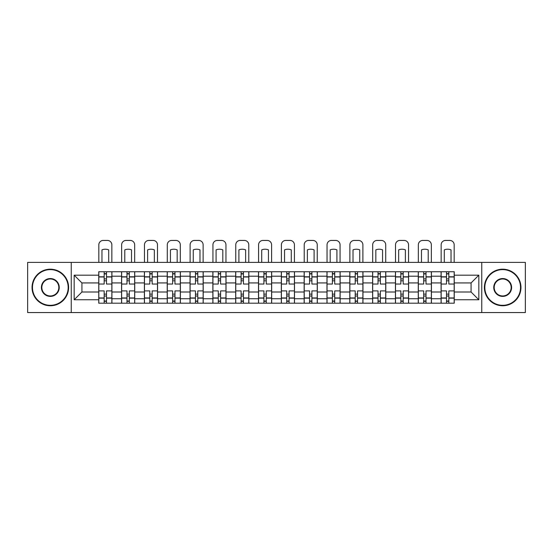 <?xml version="1.0" encoding="UTF-8"?>
<svg xmlns="http://www.w3.org/2000/svg" width="553" height="553" viewBox="0 0 553 553"><rect width="100%" height="100%" fill="white"/><g stroke="black" fill="none" stroke-linecap="round" stroke-linejoin="round"><path stroke-width="0.83" d="M481.753 312.563L525.35 312.563L525.35 262.385L27.65 262.385L27.65 312.563L481.753 312.563L481.753 262.385M121.57 303.196L121.57 276.21L111.913 276.21L111.913 303.196M111.913 276.21L111.913 271.744M121.57 276.21L121.57 271.744M134.738 271.744L134.738 303.196M144.395 303.196L144.395 271.744M157.564 271.744L157.564 303.196M167.213 303.196L167.213 271.744M180.382 271.744L180.382 303.196M190.038 303.196L190.038 271.744M203.207 271.744L203.207 303.196M212.864 303.196L212.864 271.744M226.025 271.744L226.025 303.196M235.682 303.196L235.682 271.744M248.85 271.744L248.85 303.196M258.507 303.196L258.507 271.744M271.675 271.744L271.675 303.196M281.325 303.196L281.325 271.744M294.493 271.744L294.493 303.196M304.15 303.196L304.15 271.744M317.318 271.744L317.318 303.196M326.975 303.196L326.975 271.744M340.136 271.744L340.136 303.196M349.793 303.196L349.793 271.744M362.962 271.744L362.962 303.196M372.618 303.196L372.618 271.744M385.787 271.744L385.787 303.196M395.436 303.196L395.436 271.744M408.605 271.744L408.605 303.196M418.262 303.196L418.262 271.744M431.43 271.744L431.43 303.196M441.087 303.196L441.087 271.744M441.087 292.005L431.43 292.005M418.262 292.005L408.605 292.005M395.436 292.005L385.787 292.005M372.618 292.005L362.962 292.005M349.793 292.005L340.136 292.005M326.975 292.005L317.318 292.005M304.15 292.005L294.493 292.005M281.325 292.005L271.675 292.005M258.507 292.005L248.85 292.005M235.682 292.005L226.025 292.005M212.864 292.005L203.207 292.005M190.038 292.005L180.382 292.005M167.213 292.005L157.564 292.005M144.395 292.005L134.738 292.005M121.57 292.005L111.913 292.005M441.087 282.936L431.43 282.936M418.262 282.936L408.605 282.936M395.436 282.936L385.787 282.936M372.618 282.936L362.962 282.936M349.793 282.936L340.136 282.936M326.975 282.936L317.318 282.936M304.15 282.936L294.493 282.936M281.325 282.936L271.675 282.936M258.507 282.936L248.85 282.936M235.682 282.936L226.025 282.936M212.864 282.936L203.207 282.936M190.038 282.936L180.382 282.936M167.213 282.936L157.564 282.936M144.395 282.936L134.738 282.936M121.57 282.936L111.913 282.936M81.927 292.005L98.752 292.005L98.752 282.936L81.927 282.936L81.927 292.005L74.171 299.761L74.171 275.187L98.752 275.187L98.752 282.936M454.248 282.936L454.248 292.005L471.073 292.005L471.073 282.936L454.248 282.936L454.248 271.744L98.752 271.744L98.752 275.187M454.248 275.187L478.829 275.187L478.829 299.761L454.248 299.761L454.248 292.005M98.752 292.005L98.752 303.196L454.248 303.196L454.248 299.761M98.752 299.761L74.171 299.761M71.247 312.563L71.247 262.385M106.501 301.005L104.164 301.005M104.164 273.942L106.501 273.942M129.326 301.005L126.983 301.005M126.983 273.942L129.326 273.942M152.151 301.005L149.808 301.005M149.808 273.942L152.151 273.942M174.969 301.005L172.633 301.005M172.633 273.942L174.969 273.942M197.794 301.005L195.451 301.005M195.451 273.942L197.794 273.942M220.612 301.005L218.276 301.005M218.276 273.942L220.612 273.942M243.438 301.005L241.094 301.005M241.094 273.942L243.438 273.942M266.263 301.005L263.919 301.005M263.919 273.942L266.263 273.942M289.081 301.005L286.737 301.005M286.737 273.942L289.081 273.942M311.906 301.005L309.562 301.005M309.562 273.942L311.906 273.942M334.724 301.005L332.388 301.005M332.388 273.942L334.724 273.942M357.549 301.005L355.206 301.005M355.206 273.942L357.549 273.942M380.367 301.005L378.031 301.005M378.031 273.942L380.367 273.942M403.192 301.005L400.849 301.005M400.849 273.942L403.192 273.942M426.017 301.005L423.674 301.005M423.674 273.942L426.017 273.942M448.836 301.005L446.499 301.005M446.499 273.942L448.836 273.942M74.171 275.187L81.927 282.936M471.073 292.005L478.829 299.761M471.073 282.936L478.829 275.187M111.844 303.196L111.844 284.035L106.501 284.035L106.501 271.744M104.164 271.744L104.164 284.035L98.821 284.035L98.821 271.744M111.844 284.035L111.844 271.744M98.821 303.196L98.821 290.913L104.164 290.913L104.164 303.196M106.501 303.196L106.501 290.913L111.844 290.913M104.164 280.813L106.501 280.813M98.821 290.913L98.821 284.035M106.501 294.127L104.164 294.127M106.501 301.295L104.164 301.295M104.164 296.028L106.501 296.028M106.501 278.912L104.164 278.912M104.164 273.645L106.501 273.645M111.844 262.385L111.844 244.827A4.389 4.389 0 0 0 107.455 240.437L103.211 240.437A4.389 4.389 0 0 0 98.821 244.827L98.821 262.385M101.966 262.385L101.966 249.866A9.069 9.069 0 0 1 108.699 249.866L108.699 262.385M134.662 303.196L134.662 284.035L129.326 284.035L129.326 271.744M126.983 271.744L126.983 284.035L121.646 284.035L121.646 271.744M134.662 284.035L134.662 271.744M121.646 303.196L121.646 290.913L126.983 290.913L126.983 303.196M129.326 303.196L129.326 290.913L134.662 290.913M126.983 280.813L129.326 280.813M121.646 290.913L121.646 284.035M129.326 294.127L126.983 294.127M129.326 301.295L126.983 301.295M126.983 296.028L129.326 296.028M129.326 278.912L126.983 278.912M126.983 273.645L129.326 273.645M134.662 262.385L134.662 244.827A4.389 4.389 0 0 0 130.28 240.437L126.036 240.437A4.389 4.389 0 0 0 121.646 244.827L121.646 262.385M124.791 262.385L124.791 249.866A9.069 9.069 0 0 1 131.517 249.866L131.517 262.385M157.487 303.196L157.487 284.035L152.151 284.035L152.151 271.744M149.808 271.744L149.808 284.035L144.464 284.035L144.464 271.744M157.487 284.035L157.487 271.744M144.464 303.196L144.464 290.913L149.808 290.913L149.808 303.196M152.151 303.196L152.151 290.913L157.487 290.913M149.808 280.813L152.151 280.813M144.464 290.913L144.464 284.035M152.151 294.127L149.808 294.127M152.151 301.295L149.808 301.295M149.808 296.028L152.151 296.028M152.151 278.912L149.808 278.912M149.808 273.645L152.151 273.645M157.487 262.385L157.487 244.827A4.389 4.389 0 0 0 153.098 240.437L148.854 240.437A4.389 4.389 0 0 0 144.464 244.827L144.464 262.385M147.61 262.385L147.61 249.866A9.069 9.069 0 0 1 154.342 249.866L154.342 262.385M180.313 303.196L180.313 284.035L174.969 284.035L174.969 271.744M172.633 271.744L172.633 284.035L167.289 284.035L167.289 271.744M180.313 284.035L180.313 271.744M167.289 303.196L167.289 290.913L172.633 290.913L172.633 303.196M174.969 303.196L174.969 290.913L180.313 290.913M172.633 280.813L174.969 280.813M167.289 290.913L167.289 284.035M174.969 294.127L172.633 294.127M174.969 301.295L172.633 301.295M172.633 296.028L174.969 296.028M174.969 278.912L172.633 278.912M172.633 273.645L174.969 273.645M180.313 262.385L180.313 244.827A4.389 4.389 0 0 0 175.923 240.437L171.679 240.437A4.389 4.389 0 0 0 167.289 244.827L167.289 262.385M170.435 262.385L170.435 249.866A9.069 9.069 0 0 1 177.167 249.866L177.167 262.385M203.131 303.196L203.131 284.035L197.794 284.035L197.794 271.744M195.451 271.744L195.451 284.035L190.114 284.035L190.114 271.744M203.131 284.035L203.131 271.744M190.114 303.196L190.114 290.913L195.451 290.913L195.451 303.196M197.794 303.196L197.794 290.913L203.131 290.913M195.451 280.813L197.794 280.813M190.114 290.913L190.114 284.035M197.794 294.127L195.451 294.127M197.794 301.295L195.451 301.295M195.451 296.028L197.794 296.028M197.794 278.912L195.451 278.912M195.451 273.645L197.794 273.645M203.131 262.385L203.131 244.827A4.389 4.389 0 0 0 198.741 240.437L194.504 240.437A4.389 4.389 0 0 0 190.114 244.827L190.114 262.385M193.26 262.385L193.26 249.866A9.069 9.069 0 0 1 199.986 249.866L199.986 262.385M225.956 303.196L225.956 284.035L220.612 284.035L220.612 271.744M218.276 271.744L218.276 284.035L212.933 284.035L212.933 271.744M225.956 284.035L225.956 271.744M212.933 303.196L212.933 290.913L218.276 290.913L218.276 303.196M220.612 303.196L220.612 290.913L225.956 290.913M218.276 280.813L220.612 280.813M212.933 290.913L212.933 284.035M220.612 294.127L218.276 294.127M220.612 301.295L218.276 301.295M218.276 296.028L220.612 296.028M220.612 278.912L218.276 278.912M218.276 273.645L220.612 273.645M225.956 262.385L225.956 244.827A4.389 4.389 0 0 0 221.566 240.437L217.322 240.437A4.389 4.389 0 0 0 212.933 244.827L212.933 262.385M216.078 262.385L216.078 249.866A9.069 9.069 0 0 1 222.811 249.866L222.811 262.385M50.323 305.318A17.848 17.848 0 0 0 68.171 287.47A17.848 17.848 0 0 0 50.323 269.622A17.848 17.848 0 0 0 32.475 287.47A17.848 17.848 0 0 0 50.323 305.318M50.323 269.187A18.29 18.29 0 0 1 68.613 287.47A18.29 18.29 0 0 1 50.323 305.761A18.29 18.29 0 0 1 32.039 287.47A18.29 18.29 0 0 1 50.323 269.187M50.323 296.394A8.924 8.924 0 0 1 41.399 287.47A8.924 8.924 0 0 1 50.323 278.546A8.924 8.924 0 0 1 59.247 287.47A8.924 8.924 0 0 1 50.323 296.394M50.323 278.989A8.489 8.489 0 0 0 41.841 287.47A8.489 8.489 0 0 0 50.323 295.959A8.489 8.489 0 0 0 58.812 287.47A8.489 8.489 0 0 0 50.323 278.989M502.677 305.318A17.848 17.848 0 0 0 520.525 287.47A17.848 17.848 0 0 0 502.677 269.622A17.848 17.848 0 0 0 484.829 287.47A17.848 17.848 0 0 0 502.677 305.318M502.677 269.187A18.29 18.29 0 0 1 520.961 287.47A18.29 18.29 0 0 1 502.677 305.761A18.29 18.29 0 0 1 484.387 287.47A18.29 18.29 0 0 1 502.677 269.187M502.677 296.394A8.924 8.924 0 0 1 493.753 287.47A8.924 8.924 0 0 1 502.677 278.546A8.924 8.924 0 0 1 511.601 287.47A8.924 8.924 0 0 1 502.677 296.394M502.677 278.989A8.489 8.489 0 0 0 494.188 287.47A8.489 8.489 0 0 0 502.677 295.959A8.489 8.489 0 0 0 511.159 287.47A8.489 8.489 0 0 0 502.677 278.989M248.774 303.196L248.774 284.035L243.438 284.035L243.438 271.744M241.094 271.744L241.094 284.035L235.758 284.035L235.758 271.744M248.774 284.035L248.774 271.744M235.758 303.196L235.758 290.913L241.094 290.913L241.094 303.196M243.438 303.196L243.438 290.913L248.774 290.913M241.094 280.813L243.438 280.813M235.758 290.913L235.758 284.035M243.438 294.127L241.094 294.127M243.438 301.295L241.094 301.295M241.094 296.028L243.438 296.028M243.438 278.912L241.094 278.912M241.094 273.645L243.438 273.645M248.774 262.385L248.774 244.827A4.389 4.389 0 0 0 244.385 240.437L240.147 240.437A4.389 4.389 0 0 0 235.758 244.827L235.758 262.385M238.903 262.385L238.903 249.866A9.069 9.069 0 0 1 245.629 249.866L245.629 262.385M271.599 303.196L271.599 284.035L266.263 284.035L266.263 271.744M263.919 271.744L263.919 284.035L258.576 284.035L258.576 271.744M271.599 284.035L271.599 271.744M258.576 303.196L258.576 290.913L263.919 290.913L263.919 303.196M266.263 303.196L266.263 290.913L271.599 290.913M263.919 280.813L266.263 280.813M258.576 290.913L258.576 284.035M266.263 294.127L263.919 294.127M266.263 301.295L263.919 301.295M263.919 296.028L266.263 296.028M266.263 278.912L263.919 278.912M263.919 273.645L266.263 273.645M271.599 262.385L271.599 244.827A4.389 4.389 0 0 0 267.21 240.437L262.965 240.437A4.389 4.389 0 0 0 258.576 244.827L258.576 262.385M261.721 262.385L261.721 249.866A9.069 9.069 0 0 1 268.454 249.866L268.454 262.385M294.424 303.196L294.424 284.035L289.081 284.035L289.081 271.744M286.737 271.744L286.737 284.035L281.401 284.035L281.401 271.744M294.424 284.035L294.424 271.744M281.401 303.196L281.401 290.913L286.737 290.913L286.737 303.196M289.081 303.196L289.081 290.913L294.424 290.913M286.737 280.813L289.081 280.813M281.401 290.913L281.401 284.035M289.081 294.127L286.737 294.127M289.081 301.295L286.737 301.295M286.737 296.028L289.081 296.028M289.081 278.912L286.737 278.912M286.737 273.645L289.081 273.645M294.424 262.385L294.424 244.827A4.389 4.389 0 0 0 290.035 240.437L285.79 240.437A4.389 4.389 0 0 0 281.401 244.827L281.401 262.385M284.546 262.385L284.546 249.866A9.069 9.069 0 0 1 291.279 249.866L291.279 262.385M317.242 303.196L317.242 284.035L311.906 284.035L311.906 271.744M309.562 271.744L309.562 284.035L304.226 284.035L304.226 271.744M317.242 284.035L317.242 271.744M304.226 303.196L304.226 290.913L309.562 290.913L309.562 303.196M311.906 303.196L311.906 290.913L317.242 290.913M309.562 280.813L311.906 280.813M304.226 290.913L304.226 284.035M311.906 294.127L309.562 294.127M311.906 301.295L309.562 301.295M309.562 296.028L311.906 296.028M311.906 278.912L309.562 278.912M309.562 273.645L311.906 273.645M317.242 262.385L317.242 244.827A4.389 4.389 0 0 0 312.853 240.437L308.615 240.437A4.389 4.389 0 0 0 304.226 244.827L304.226 262.385M307.371 262.385L307.371 249.866A9.069 9.069 0 0 1 314.097 249.866L314.097 262.385M340.067 303.196L340.067 284.035L334.724 284.035L334.724 271.744M332.388 271.744L332.388 284.035L327.044 284.035L327.044 271.744M340.067 284.035L340.067 271.744M327.044 303.196L327.044 290.913L332.388 290.913L332.388 303.196M334.724 303.196L334.724 290.913L340.067 290.913M332.388 280.813L334.724 280.813M327.044 290.913L327.044 284.035M334.724 294.127L332.388 294.127M334.724 301.295L332.388 301.295M332.388 296.028L334.724 296.028M334.724 278.912L332.388 278.912M332.388 273.645L334.724 273.645M340.067 262.385L340.067 244.827A4.389 4.389 0 0 0 335.678 240.437L331.434 240.437A4.389 4.389 0 0 0 327.044 244.827L327.044 262.385M330.189 262.385L330.189 249.866A9.069 9.069 0 0 1 336.922 249.866L336.922 262.385M362.886 303.196L362.886 284.035L357.549 284.035L357.549 271.744M355.206 271.744L355.206 284.035L349.869 284.035L349.869 271.744M362.886 284.035L362.886 271.744M349.869 303.196L349.869 290.913L355.206 290.913L355.206 303.196M357.549 303.196L357.549 290.913L362.886 290.913M355.206 280.813L357.549 280.813M349.869 290.913L349.869 284.035M357.549 294.127L355.206 294.127M357.549 301.295L355.206 301.295M355.206 296.028L357.549 296.028M357.549 278.912L355.206 278.912M355.206 273.645L357.549 273.645M362.886 262.385L362.886 244.827A4.389 4.389 0 0 0 358.496 240.437L354.259 240.437A4.389 4.389 0 0 0 349.869 244.827L349.869 262.385M353.014 262.385L353.014 249.866A9.069 9.069 0 0 1 359.74 249.866L359.74 262.385M385.711 303.196L385.711 284.035L380.367 284.035L380.367 271.744M378.031 271.744L378.031 284.035L372.687 284.035L372.687 271.744M385.711 284.035L385.711 271.744M372.687 303.196L372.687 290.913L378.031 290.913L378.031 303.196M380.367 303.196L380.367 290.913L385.711 290.913M378.031 280.813L380.367 280.813M372.687 290.913L372.687 284.035M380.367 294.127L378.031 294.127M380.367 301.295L378.031 301.295M378.031 296.028L380.367 296.028M380.367 278.912L378.031 278.912M378.031 273.645L380.367 273.645M385.711 262.385L385.711 244.827A4.389 4.389 0 0 0 381.321 240.437L377.077 240.437A4.389 4.389 0 0 0 372.687 244.827L372.687 262.385M375.833 262.385L375.833 249.866A9.069 9.069 0 0 1 382.565 249.866L382.565 262.385M408.536 303.196L408.536 284.035L403.192 284.035L403.192 271.744M400.849 271.744L400.849 284.035L395.513 284.035L395.513 271.744M408.536 284.035L408.536 271.744M395.513 303.196L395.513 290.913L400.849 290.913L400.849 303.196M403.192 303.196L403.192 290.913L408.536 290.913M400.849 280.813L403.192 280.813M395.513 290.913L395.513 284.035M403.192 294.127L400.849 294.127M403.192 301.295L400.849 301.295M400.849 296.028L403.192 296.028M403.192 278.912L400.849 278.912M400.849 273.645L403.192 273.645M408.536 262.385L408.536 244.827A4.389 4.389 0 0 0 404.146 240.437L399.902 240.437A4.389 4.389 0 0 0 395.513 244.827L395.513 262.385M398.658 262.385L398.658 249.866A9.069 9.069 0 0 1 405.39 249.866L405.39 262.385M431.354 303.196L431.354 284.035L426.017 284.035L426.017 271.744M423.674 271.744L423.674 284.035L418.338 284.035L418.338 271.744M431.354 284.035L431.354 271.744M418.338 303.196L418.338 290.913L423.674 290.913L423.674 303.196M426.017 303.196L426.017 290.913L431.354 290.913M423.674 280.813L426.017 280.813M418.338 290.913L418.338 284.035M426.017 294.127L423.674 294.127M426.017 301.295L423.674 301.295M423.674 296.028L426.017 296.028M426.017 278.912L423.674 278.912M423.674 273.645L426.017 273.645M431.354 262.385L431.354 244.827A4.389 4.389 0 0 0 426.964 240.437L422.72 240.437A4.389 4.389 0 0 0 418.338 244.827L418.338 262.385M421.483 262.385L421.483 249.866A9.069 9.069 0 0 1 428.209 249.866L428.209 262.385M454.179 303.196L454.179 284.035L448.836 284.035L448.836 271.744M446.499 271.744L446.499 284.035L441.156 284.035L441.156 271.744M454.179 284.035L454.179 271.744M441.156 303.196L441.156 290.913L446.499 290.913L446.499 303.196M448.836 303.196L448.836 290.913L454.179 290.913M446.499 280.813L448.836 280.813M441.156 290.913L441.156 284.035M448.836 294.127L446.499 294.127M448.836 301.295L446.499 301.295M446.499 296.028L448.836 296.028M448.836 278.912L446.499 278.912M446.499 273.645L448.836 273.645M454.179 262.385L454.179 244.827A4.389 4.389 0 0 0 449.789 240.437L445.545 240.437A4.389 4.389 0 0 0 441.156 244.827L441.156 262.385M444.301 262.385L444.301 249.866A9.069 9.069 0 0 1 451.034 249.866L451.034 262.385M418.262 276.21L408.605 276.21M395.436 276.21L385.787 276.21M372.618 276.21L362.962 276.21M349.793 276.21L340.136 276.21M326.975 276.21L317.318 276.21M304.15 276.21L294.493 276.21M281.325 276.21L271.675 276.21M258.507 276.21L248.85 276.21M235.682 276.21L226.025 276.21M212.864 276.21L203.207 276.21M190.038 276.21L180.382 276.21M167.213 276.21L157.564 276.21M144.395 276.21L134.738 276.21M441.087 276.21L431.43 276.21M418.262 298.738L408.605 298.738M395.436 298.738L385.787 298.738M372.618 298.738L362.962 298.738M349.793 298.738L340.136 298.738M326.975 298.738L317.318 298.738M304.15 298.738L294.493 298.738M281.325 298.738L271.675 298.738M258.507 298.738L248.85 298.738M235.682 298.738L226.025 298.738M212.864 298.738L203.207 298.738M190.038 298.738L180.382 298.738M167.213 298.738L157.564 298.738M144.395 298.738L134.738 298.738M121.57 298.738L111.913 298.738M441.087 298.738L431.43 298.738M111.844 276.79L106.501 276.79M104.164 276.79L98.821 276.79M104.164 276.991L98.821 276.991M104.164 297.956L98.821 297.956M104.164 298.15L98.821 298.15M111.844 298.15L106.501 298.15M111.844 276.991L106.501 276.991M111.844 297.956L106.501 297.956M134.662 276.79L129.326 276.79M126.983 276.79L121.646 276.79M126.983 276.991L121.646 276.991M126.983 297.956L121.646 297.956M126.983 298.15L121.646 298.15M134.662 298.15L129.326 298.15M134.662 276.991L129.326 276.991M134.662 297.956L129.326 297.956M157.487 276.79L152.151 276.79M149.808 276.79L144.464 276.79M149.808 276.991L144.464 276.991M149.808 297.956L144.464 297.956M149.808 298.15L144.464 298.15M157.487 298.15L152.151 298.15M157.487 276.991L152.151 276.991M157.487 297.956L152.151 297.956M180.313 276.79L174.969 276.79M172.633 276.79L167.289 276.79M172.633 276.991L167.289 276.991M172.633 297.956L167.289 297.956M172.633 298.15L167.289 298.15M180.313 298.15L174.969 298.15M180.313 276.991L174.969 276.991M180.313 297.956L174.969 297.956M203.131 276.79L197.794 276.79M195.451 276.79L190.114 276.79M195.451 276.991L190.114 276.991M195.451 297.956L190.114 297.956M195.451 298.15L190.114 298.15M203.131 298.15L197.794 298.15M203.131 276.991L197.794 276.991M203.131 297.956L197.794 297.956M225.956 276.79L220.612 276.79M218.276 276.79L212.933 276.79M218.276 276.991L212.933 276.991M218.276 297.956L212.933 297.956M218.276 298.15L212.933 298.15M225.956 298.15L220.612 298.15M225.956 276.991L220.612 276.991M225.956 297.956L220.612 297.956M248.774 276.79L243.438 276.79M241.094 276.79L235.758 276.79M241.094 276.991L235.758 276.991M241.094 297.956L235.758 297.956M241.094 298.15L235.758 298.15M248.774 298.15L243.438 298.15M248.774 276.991L243.438 276.991M248.774 297.956L243.438 297.956M271.599 276.79L266.263 276.79M263.919 276.79L258.576 276.79M263.919 276.991L258.576 276.991M263.919 297.956L258.576 297.956M263.919 298.15L258.576 298.15M271.599 298.15L266.263 298.15M271.599 276.991L266.263 276.991M271.599 297.956L266.263 297.956M294.424 276.79L289.081 276.79M286.737 276.79L281.401 276.79M286.737 276.991L281.401 276.991M286.737 297.956L281.401 297.956M286.737 298.15L281.401 298.15M294.424 298.15L289.081 298.15M294.424 276.991L289.081 276.991M294.424 297.956L289.081 297.956M317.242 276.79L311.906 276.79M309.562 276.79L304.226 276.79M309.562 276.991L304.226 276.991M309.562 297.956L304.226 297.956M309.562 298.15L304.226 298.15M317.242 298.15L311.906 298.15M317.242 276.991L311.906 276.991M317.242 297.956L311.906 297.956M340.067 276.79L334.724 276.79M332.388 276.79L327.044 276.79M332.388 276.991L327.044 276.991M332.388 297.956L327.044 297.956M332.388 298.15L327.044 298.15M340.067 298.15L334.724 298.15M340.067 276.991L334.724 276.991M340.067 297.956L334.724 297.956M362.886 276.79L357.549 276.79M355.206 276.79L349.869 276.79M355.206 276.991L349.869 276.991M355.206 297.956L349.869 297.956M355.206 298.15L349.869 298.15M362.886 298.15L357.549 298.15M362.886 276.991L357.549 276.991M362.886 297.956L357.549 297.956M385.711 276.79L380.367 276.79M378.031 276.79L372.687 276.79M378.031 276.991L372.687 276.991M378.031 297.956L372.687 297.956M378.031 298.15L372.687 298.15M385.711 298.15L380.367 298.15M385.711 276.991L380.367 276.991M385.711 297.956L380.367 297.956M408.536 276.79L403.192 276.79M400.849 276.79L395.513 276.79M400.849 276.991L395.513 276.991M400.849 297.956L395.513 297.956M400.849 298.15L395.513 298.15M408.536 298.15L403.192 298.15M408.536 276.991L403.192 276.991M408.536 297.956L403.192 297.956M431.354 276.79L426.017 276.79M423.674 276.79L418.338 276.79M423.674 276.991L418.338 276.991M423.674 297.956L418.338 297.956M423.674 298.15L418.338 298.15M431.354 298.15L426.017 298.15M431.354 276.991L426.017 276.991M431.354 297.956L426.017 297.956M454.179 276.79L448.836 276.79M446.499 276.79L441.156 276.79M446.499 276.991L441.156 276.991M446.499 297.956L441.156 297.956M446.499 298.15L441.156 298.15M454.179 298.15L448.836 298.15M454.179 276.991L448.836 276.991M454.179 297.956L448.836 297.956"/></g></svg>
